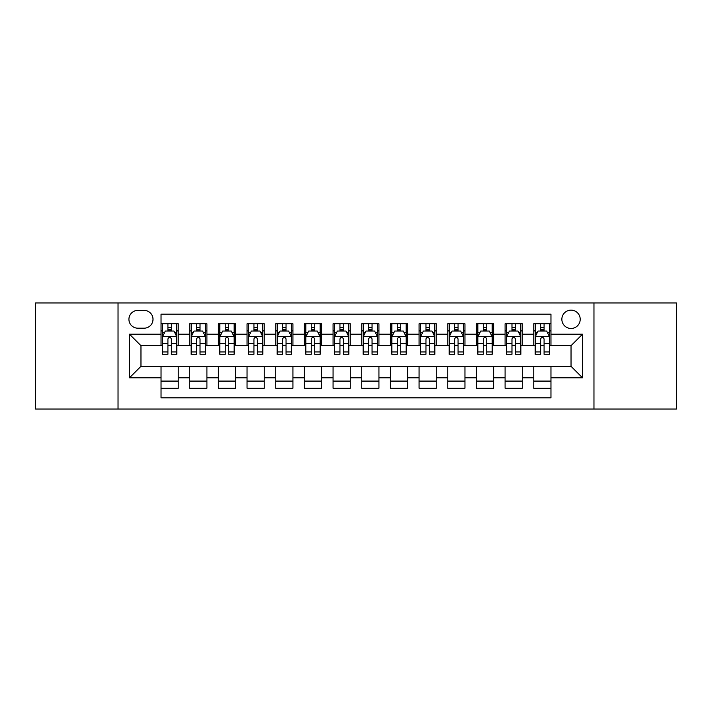 <?xml version="1.0" encoding="UTF-8"?>
<svg xmlns="http://www.w3.org/2000/svg" width="712" height="712" viewBox="0 0 712 712"><rect width="100%" height="100%" fill="white"/><g stroke="black" fill="none" stroke-linecap="round" stroke-linejoin="round"><path stroke-width="1.07" d="M571.033 310.129A9.176 9.176 0 0 0 561.857 319.305A9.176 9.176 0 0 0 571.033 328.472A9.176 9.176 0 0 0 580.209 319.305A9.176 9.176 0 0 0 571.033 310.129M593.968 409.044L676.4 409.044L676.4 302.956L593.968 302.956L593.968 409.044L118.032 409.044L118.032 302.956L35.6 302.956L35.6 409.044L118.032 409.044M550.963 323.746L533.76 323.746L533.76 334.213L522.297 334.213L522.297 345.676L533.76 345.676L533.76 334.213M522.297 334.213L522.297 323.746L505.093 323.746L505.093 334.213L493.621 334.213L493.621 345.676L505.093 345.676L505.093 334.213M493.621 334.213L493.621 323.746L476.417 323.746L476.417 334.213L464.954 334.213L464.954 345.676L476.417 345.676L476.417 334.213M464.954 334.213L464.954 323.746L447.75 323.746L447.75 334.213L436.278 334.213L436.278 345.676L447.75 345.676L447.75 334.213M436.278 334.213L436.278 323.746L419.074 323.746L419.074 334.213L407.611 334.213L407.611 345.676L419.074 345.676L419.074 334.213M407.611 334.213L407.611 323.746L390.407 323.746L390.407 334.213L378.935 334.213L378.935 345.676L390.407 345.676L390.407 334.213M378.935 334.213L378.935 323.746L361.732 323.746L361.732 334.213L350.268 334.213L350.268 345.676L361.732 345.676L361.732 334.213M350.268 334.213L350.268 323.746L333.065 323.746L333.065 334.213L321.593 334.213L321.593 345.676L333.065 345.676L333.065 334.213M321.593 334.213L321.593 323.746L304.389 323.746L304.389 334.213L292.926 334.213L292.926 345.676L304.389 345.676L304.389 334.213M292.926 334.213L292.926 323.746L275.722 323.746L275.722 334.213L264.25 334.213L264.25 345.676L275.722 345.676L275.722 334.213M264.25 334.213L264.25 323.746L247.046 323.746L247.046 334.213L235.583 334.213L235.583 345.676L247.046 345.676L247.046 334.213M235.583 334.213L235.583 323.746L218.379 323.746L218.379 334.213L206.907 334.213L206.907 345.676L218.379 345.676L218.379 334.213M206.907 334.213L206.907 323.746L189.704 323.746L189.704 345.676L178.24 345.676L178.24 323.746L161.037 323.746M161.037 388.254L178.24 388.254L178.24 366.324L189.704 366.324L189.704 388.254L206.907 388.254L206.907 366.324L218.379 366.324L218.379 377.787L206.907 377.787M218.379 377.787L218.379 388.254L235.583 388.254L235.583 366.324L247.046 366.324L247.046 377.787L235.583 377.787M247.046 377.787L247.046 388.254L264.25 388.254L264.25 366.324L275.722 366.324L275.722 377.787L264.25 377.787M275.722 377.787L275.722 388.254L292.926 388.254L292.926 366.324L304.389 366.324L304.389 377.787L292.926 377.787M304.389 377.787L304.389 388.254L321.593 388.254L321.593 366.324L333.065 366.324L333.065 377.787L321.593 377.787M333.065 377.787L333.065 388.254L350.268 388.254L350.268 366.324L361.732 366.324L361.732 377.787L350.268 377.787M361.732 377.787L361.732 388.254L378.935 388.254L378.935 366.324L390.407 366.324L390.407 377.787L378.935 377.787M390.407 377.787L390.407 388.254L407.611 388.254L407.611 366.324L419.074 366.324L419.074 377.787L407.611 377.787M419.074 377.787L419.074 388.254L436.278 388.254L436.278 366.324L447.75 366.324L447.75 377.787L436.278 377.787M447.75 377.787L447.75 388.254L464.954 388.254L464.954 366.324L476.417 366.324L476.417 377.787L464.954 377.787M476.417 377.787L476.417 388.254L493.621 388.254L493.621 366.324L505.093 366.324L505.093 377.787L493.621 377.787M505.093 377.787L505.093 388.254L522.297 388.254L522.297 366.324L533.76 366.324L533.76 377.787L522.297 377.787M137.816 328.188L144.118 328.188A8.891 8.891 0 0 0 153.009 319.305A8.891 8.891 0 0 0 144.118 310.414L137.816 310.414A8.891 8.891 0 0 0 128.925 319.305A8.891 8.891 0 0 0 137.816 328.188M593.968 302.956L118.032 302.956M550.963 334.213L550.963 314.143L161.037 314.143L161.037 345.676L140.967 345.676L140.967 366.324L161.037 366.324L161.037 397.857L550.963 397.857L550.963 366.324L571.033 366.324L571.033 345.676L550.963 345.676L550.963 334.213L582.505 334.213L582.505 377.787L550.963 377.787M161.037 377.787L129.495 377.787L129.495 334.213L161.037 334.213M533.76 377.787L533.76 388.254L550.963 388.254M161.037 330.911L162.47 330.911M167.916 330.911L171.361 330.911M176.807 330.911L178.24 330.911M161.037 345.391L162.47 345.391M167.916 345.391L171.361 345.391M176.807 345.391L178.24 345.391M161.037 366.609L178.24 366.609M161.037 381.089L178.24 381.089M189.704 345.391L191.145 345.391M196.592 345.391L200.028 345.391M205.474 345.391L206.907 345.391M189.704 330.911L191.145 330.911M196.592 330.911L200.028 330.911M205.474 330.911L206.907 330.911M189.704 366.609L206.907 366.609M189.704 381.089L206.907 381.089M218.379 366.609L235.583 366.609M218.379 381.089L235.583 381.089M218.379 330.911L219.812 330.911M225.259 330.911L228.703 330.911M234.15 330.911L235.583 330.911M218.379 345.391L219.812 345.391M225.259 345.391L228.703 345.391M234.15 345.391L235.583 345.391M247.046 366.609L264.25 366.609M247.046 381.089L264.25 381.089M247.046 330.911L248.479 330.911M253.935 330.911L257.37 330.911M262.817 330.911L264.25 330.911M247.046 345.391L248.479 345.391M253.935 345.391L257.37 345.391M262.817 345.391L264.25 345.391M275.722 366.609L292.926 366.609M275.722 381.089L292.926 381.089M275.722 330.911L277.155 330.911M282.602 330.911L286.046 330.911M291.493 330.911L292.926 330.911M275.722 345.391L277.155 345.391M282.602 345.391L286.046 345.391M291.493 345.391L292.926 345.391M304.389 366.609L321.593 366.609M304.389 381.089L321.593 381.089M304.389 330.911L305.822 330.911M311.269 330.911L314.713 330.911M320.16 330.911L321.593 330.911M304.389 345.391L305.822 345.391M311.269 345.391L314.713 345.391M320.16 345.391L321.593 345.391M333.065 366.609L350.268 366.609M333.065 381.089L350.268 381.089M333.065 330.911L334.498 330.911M339.944 330.911L343.389 330.911M348.835 330.911L350.268 330.911M333.065 345.391L334.498 345.391M339.944 345.391L343.389 345.391M348.835 345.391L350.268 345.391M361.732 366.609L378.935 366.609M361.732 381.089L378.935 381.089M361.732 330.911L363.165 330.911M368.611 330.911L372.056 330.911M377.502 330.911L378.935 330.911M361.732 345.391L363.165 345.391M368.611 345.391L372.056 345.391M377.502 345.391L378.935 345.391M390.407 366.609L407.611 366.609M390.407 381.089L407.611 381.089M390.407 330.911L391.84 330.911M397.287 330.911L400.731 330.911M406.178 330.911L407.611 330.911M390.407 345.391L391.84 345.391M397.287 345.391L400.731 345.391M406.178 345.391L407.611 345.391M419.074 366.609L436.278 366.609M419.074 381.089L436.278 381.089M419.074 330.911L420.507 330.911M425.954 330.911L429.398 330.911M434.845 330.911L436.278 330.911M419.074 345.391L420.507 345.391M425.954 345.391L429.398 345.391M434.845 345.391L436.278 345.391M447.75 366.609L464.954 366.609M447.75 381.089L464.954 381.089M447.75 330.911L449.183 330.911M454.63 330.911L458.065 330.911M463.521 330.911L464.954 330.911M447.75 345.391L449.183 345.391M454.63 345.391L458.065 345.391M463.521 345.391L464.954 345.391M476.417 366.609L493.621 366.609M476.417 381.089L493.621 381.089M476.417 330.911L477.85 330.911M483.297 330.911L486.741 330.911M492.188 330.911L493.621 330.911M476.417 345.391L477.85 345.391M483.297 345.391L486.741 345.391M492.188 345.391L493.621 345.391M505.093 366.609L522.297 366.609M505.093 381.089L522.297 381.089M505.093 330.911L506.526 330.911M511.973 330.911L515.408 330.911M520.855 330.911L522.297 330.911M505.093 345.391L506.526 345.391M511.973 345.391L515.408 345.391M520.855 345.391L522.297 345.391M533.76 366.609L550.963 366.609M533.76 381.089L550.963 381.089M533.76 330.911L535.193 330.911M540.639 330.911L544.084 330.911M549.531 330.911L550.963 330.911M533.76 345.391L535.193 345.391M540.639 345.391L544.084 345.391M549.531 345.391L550.963 345.391M140.967 345.676L129.495 334.213M140.967 366.324L129.495 377.787M582.505 334.213L571.033 345.676M582.505 377.787L571.033 366.324M171.361 327.476L167.916 327.476M176.807 351.942L171.361 351.942L171.361 354.282L176.807 354.282L176.807 336.794L173.942 331.053L165.335 331.053L162.47 336.794L162.47 354.282L167.916 354.282L167.916 351.942L162.47 351.942M162.47 336.794L162.47 323.746M176.807 336.794L176.807 323.746M167.916 331.053L167.916 323.746M171.361 323.746L171.361 331.053M171.361 351.942L171.361 338.939C170.213 336.732 169.064 336.732 167.916 338.939L167.916 351.942M200.028 327.476L196.592 327.476M205.474 351.942L200.028 351.942L200.028 354.282L205.474 354.282L205.474 336.794L202.609 331.053L194.011 331.053L191.145 336.794L191.145 354.282L196.592 354.282L196.592 351.942L191.145 351.942M191.145 336.794L191.145 323.746M205.474 336.794L205.474 323.746M196.592 331.053L196.592 323.746M200.028 323.746L200.028 331.053M200.028 351.942L200.028 338.939C198.879 336.732 197.74 336.732 196.592 338.939L196.592 351.942M228.703 327.476L225.259 327.476M234.15 351.942L228.703 351.942L228.703 354.282L234.15 354.282L234.15 336.794L231.284 331.053L222.678 331.053L219.812 336.794L219.812 354.282L225.259 354.282L225.259 351.942L219.812 351.942M219.812 336.794L219.812 323.746M234.15 336.794L234.15 323.746M225.259 331.053L225.259 323.746M228.703 323.746L228.703 331.053M228.703 351.942L228.703 338.939C227.555 336.732 226.407 336.732 225.259 338.939L225.259 351.942M257.37 327.476L253.935 327.476M262.817 351.942L257.37 351.942L257.37 354.282L262.817 354.282L262.817 336.794L259.951 331.053L251.354 331.053L248.479 336.794L248.479 354.282L253.935 354.282L253.935 351.942L248.479 351.942M248.479 336.794L248.479 323.746M262.817 336.794L262.817 323.746M253.935 331.053L253.935 323.746M257.37 323.746L257.37 331.053M257.37 351.942L257.37 338.939C256.222 336.732 255.083 336.732 253.935 338.939L253.935 351.942M286.046 327.476L282.602 327.476M291.493 351.942L286.046 351.942L286.046 354.282L291.493 354.282L291.493 336.794L288.627 331.053L280.021 331.053L277.155 336.794L277.155 354.282L282.602 354.282L282.602 351.942L277.155 351.942M277.155 336.794L277.155 323.746M291.493 336.794L291.493 323.746M282.602 331.053L282.602 323.746M286.046 323.746L286.046 331.053M286.046 351.942L286.046 338.939C284.898 336.732 283.75 336.732 282.602 338.939L282.602 351.942M314.713 327.476L311.269 327.476M320.16 351.942L314.713 351.942L314.713 354.282L320.16 354.282L320.16 336.794L317.294 331.053L308.697 331.053L305.822 336.794L305.822 354.282L311.269 354.282L311.269 351.942L305.822 351.942M305.822 336.794L305.822 323.746M320.16 336.794L320.16 323.746M311.269 331.053L311.269 323.746M314.713 323.746L314.713 331.053M314.713 351.942L314.713 338.939C313.565 336.732 312.426 336.732 311.269 338.939L311.269 351.942M343.389 327.476L339.944 327.476M348.835 351.942L343.389 351.942L343.389 354.282L348.835 354.282L348.835 336.794L345.961 331.053L337.363 331.053L334.498 336.794L334.498 354.282L339.944 354.282L339.944 351.942L334.498 351.942M334.498 336.794L334.498 323.746M348.835 336.794L348.835 323.746M339.944 331.053L339.944 323.746M343.389 323.746L343.389 331.053M343.389 351.942L343.389 338.939C342.241 336.732 341.093 336.732 339.944 338.939L339.944 351.942M372.056 327.476L368.611 327.476M377.502 351.942L372.056 351.942L372.056 354.282L377.502 354.282L377.502 336.794L374.637 331.053L366.039 331.053L363.165 336.794L363.165 354.282L368.611 354.282L368.611 351.942L363.165 351.942M363.165 336.794L363.165 323.746M377.502 336.794L377.502 323.746M368.611 331.053L368.611 323.746M372.056 323.746L372.056 331.053M372.056 351.942L372.056 338.939C370.908 336.732 369.759 336.732 368.611 338.939L368.611 351.942M400.731 327.476L397.287 327.476M406.178 351.942L400.731 351.942L400.731 354.282L406.178 354.282L406.178 336.794L403.303 331.053L394.706 331.053L391.84 336.794L391.84 354.282L397.287 354.282L397.287 351.942L391.84 351.942M391.84 336.794L391.84 323.746M406.178 336.794L406.178 323.746M397.287 331.053L397.287 323.746M400.731 323.746L400.731 331.053M400.731 351.942L400.731 338.939C399.583 336.732 398.435 336.732 397.287 338.939L397.287 351.942M429.398 327.476L425.954 327.476M434.845 351.942L429.398 351.942L429.398 354.282L434.845 354.282L434.845 336.794L431.979 331.053L423.373 331.053L420.507 336.794L420.507 354.282L425.954 354.282L425.954 351.942L420.507 351.942M420.507 336.794L420.507 323.746M434.845 336.794L434.845 323.746M425.954 331.053L425.954 323.746M429.398 323.746L429.398 331.053M429.398 351.942L429.398 338.939C428.25 336.732 427.102 336.732 425.954 338.939L425.954 351.942M458.065 327.476L454.63 327.476M463.521 351.942L458.065 351.942L458.065 354.282L463.521 354.282L463.521 336.794L460.646 331.053L452.049 331.053L449.183 336.794L449.183 354.282L454.63 354.282L454.63 351.942L449.183 351.942M449.183 336.794L449.183 323.746M463.521 336.794L463.521 323.746M454.63 331.053L454.63 323.746M458.065 323.746L458.065 331.053M458.065 351.942L458.065 338.939C456.926 336.732 455.778 336.732 454.63 338.939L454.63 351.942M486.741 327.476L483.297 327.476M492.188 351.942L486.741 351.942L486.741 354.282L492.188 354.282L492.188 336.794L489.322 331.053L480.716 331.053L477.85 336.794L477.85 354.282L483.297 354.282L483.297 351.942L477.85 351.942M477.85 336.794L477.85 323.746M492.188 336.794L492.188 323.746M483.297 331.053L483.297 323.746M486.741 323.746L486.741 331.053M486.741 351.942L486.741 338.939C485.593 336.732 484.445 336.732 483.297 338.939L483.297 351.942M515.408 327.476L511.973 327.476M520.855 351.942L515.408 351.942L515.408 354.282L520.855 354.282L520.855 336.794L517.989 331.053L509.392 331.053L506.526 336.794L506.526 354.282L511.973 354.282L511.973 351.942L506.526 351.942M506.526 336.794L506.526 323.746M520.855 336.794L520.855 323.746M511.973 331.053L511.973 323.746M515.408 323.746L515.408 331.053M515.408 351.942L515.408 338.939C514.269 336.732 513.121 336.732 511.973 338.939L511.973 351.942M544.084 327.476L540.639 327.476M549.531 351.942L544.084 351.942L544.084 354.282L549.531 354.282L549.531 336.794L546.665 331.053L538.058 331.053L535.193 336.794L535.193 354.282L540.639 354.282L540.639 351.942L535.193 351.942M535.193 336.794L535.193 323.746M549.531 336.794L549.531 323.746M540.639 331.053L540.639 323.746M544.084 323.746L544.084 331.053M544.084 351.942L544.084 338.939C542.936 336.732 541.788 336.732 540.639 338.939L540.639 351.942M189.704 377.787L178.24 377.787M189.704 334.213L178.24 334.213M176.736 336.651L162.541 336.651M162.47 332.637L164.552 332.637M174.725 332.637L176.807 332.637M167.916 343.433L162.47 343.433M176.807 343.433L171.361 343.433M171.361 329.3L167.916 329.3M205.403 336.651L191.216 336.651M191.145 332.637L193.219 332.637M203.401 332.637L205.474 332.637M196.592 343.433L191.145 343.433M205.474 343.433L200.028 343.433M200.028 329.3L196.592 329.3M234.079 336.651L219.883 336.651M219.812 332.637L221.895 332.637M232.067 332.637L234.15 332.637M225.259 343.433L219.812 343.433M234.15 343.433L228.703 343.433M228.703 329.3L225.259 329.3M262.746 336.651L248.559 336.651M248.479 332.637L250.562 332.637M260.743 332.637L262.817 332.637M253.935 343.433L248.479 343.433M262.817 343.433L257.37 343.433M257.37 329.3L253.935 329.3M291.422 336.651L277.226 336.651M277.155 332.637L279.229 332.637M289.41 332.637L291.493 332.637M282.602 343.433L277.155 343.433M291.493 343.433L286.046 343.433M286.046 329.3L282.602 329.3M320.089 336.651L305.893 336.651M305.822 332.637L307.904 332.637M318.086 332.637L320.16 332.637M311.269 343.433L305.822 343.433M320.16 343.433L314.713 343.433M314.713 329.3L311.269 329.3M348.764 336.651L334.569 336.651M334.498 332.637L336.571 332.637M346.753 332.637L348.835 332.637M339.944 343.433L334.498 343.433M348.835 343.433L343.389 343.433M343.389 329.3L339.944 329.3M377.431 336.651L363.236 336.651M363.165 332.637L365.247 332.637M375.429 332.637L377.502 332.637M368.611 343.433L363.165 343.433M377.502 343.433L372.056 343.433M372.056 329.3L368.611 329.3M406.107 336.651L391.912 336.651M391.84 332.637L393.914 332.637M404.096 332.637L406.178 332.637M397.287 343.433L391.84 343.433M406.178 343.433L400.731 343.433M400.731 329.3L397.287 329.3M434.774 336.651L420.578 336.651M420.507 332.637L422.59 332.637M432.771 332.637L434.845 332.637M425.954 343.433L420.507 343.433M434.845 343.433L429.398 343.433M429.398 329.3L425.954 329.3M463.441 336.651L449.254 336.651M449.183 332.637L451.257 332.637M461.438 332.637L463.521 332.637M454.63 343.433L449.183 343.433M463.521 343.433L458.065 343.433M458.065 329.3L454.63 329.3M492.117 336.651L477.921 336.651M477.85 332.637L479.933 332.637M490.105 332.637L492.188 332.637M483.297 343.433L477.85 343.433M492.188 343.433L486.741 343.433M486.741 329.3L483.297 329.3M520.784 336.651L506.597 336.651M506.526 332.637L508.599 332.637M518.781 332.637L520.855 332.637M511.973 343.433L506.526 343.433M520.855 343.433L515.408 343.433M515.408 329.3L511.973 329.3M549.459 336.651L535.264 336.651M535.193 332.637L537.275 332.637M547.448 332.637L549.531 332.637M540.639 343.433L535.193 343.433M549.531 343.433L544.084 343.433M544.084 329.3L540.639 329.3"/></g></svg>

